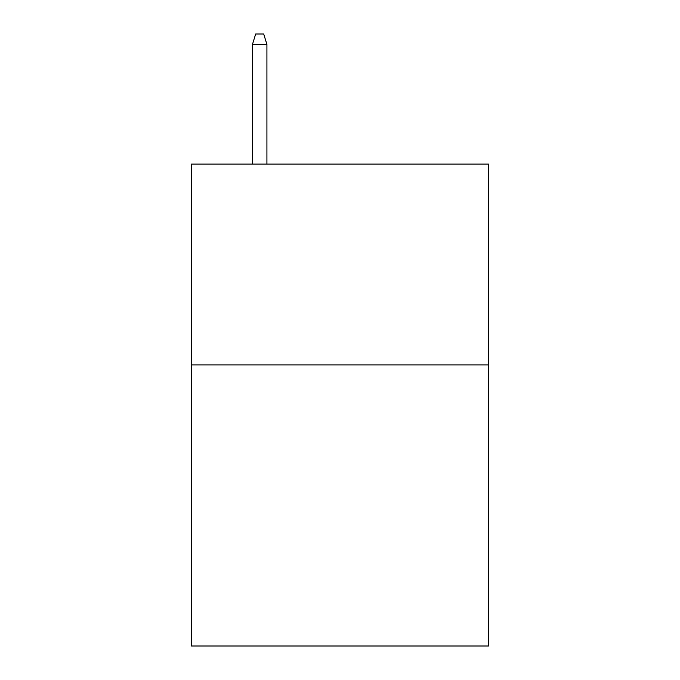 <?xml version="1.0" encoding="UTF-8"?>
<svg xmlns="http://www.w3.org/2000/svg" width="680" height="680" viewBox="0 0 680 680"><rect width="100%" height="100%" fill="white"/><g stroke="black" fill="none" stroke-linecap="round" stroke-linejoin="round"><path stroke-width="1.02" d="M488.58 364.897L488.58 646L191.42 646L191.42 164.109L488.58 164.109L488.58 364.897L191.42 364.897M266.917 164.109L266.917 44.438L252.458 44.438L252.458 164.109M252.458 44.438L255.672 34L263.704 34L266.917 44.438"/></g></svg>
